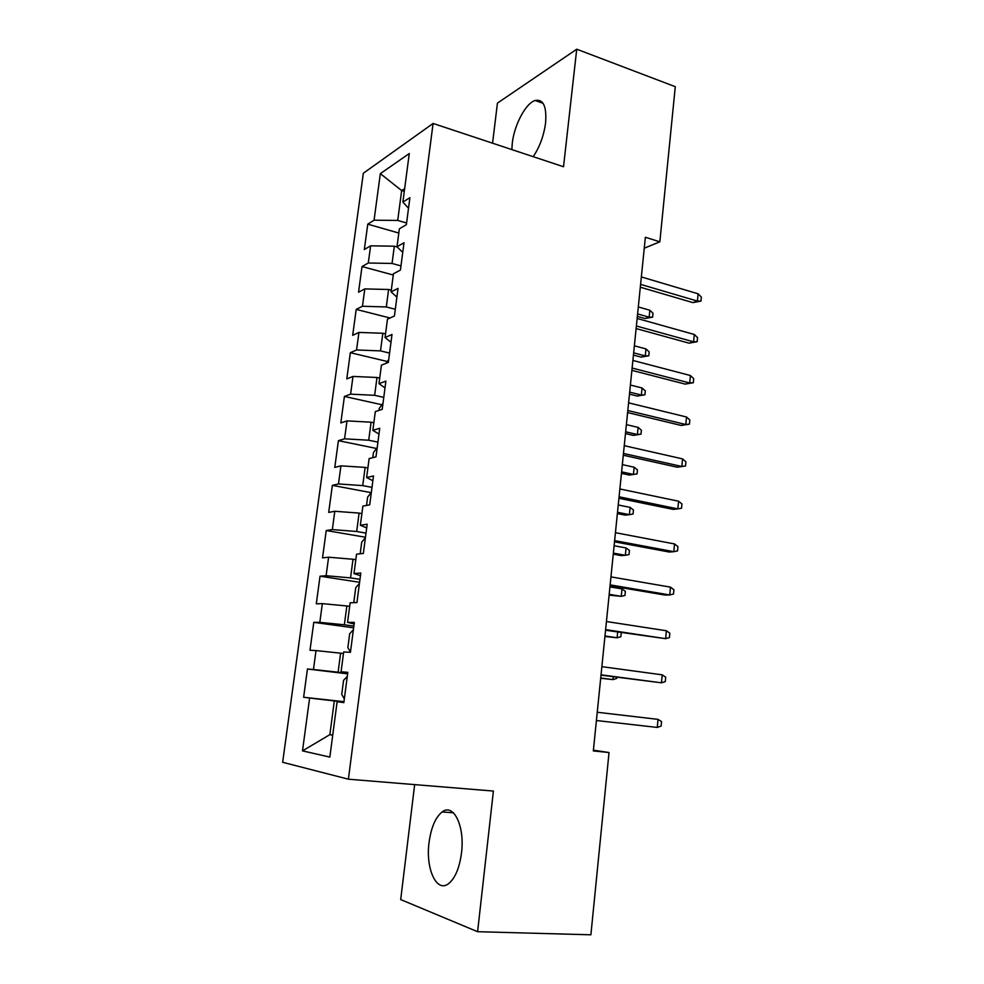 <?xml version="1.0" encoding="UTF-8"?>
<svg xmlns="http://www.w3.org/2000/svg" width="984" height="984" viewBox="0 0 984 984"><rect width="100%" height="100%" fill="white"/><g stroke="black" fill="none" stroke-linecap="round" stroke-linejoin="round"><path stroke-width="1.48" d="M461.508 852.894C465.002 825.945 453.427 802.821 442.136 811.96C435.469 817.335 431.103 827.532 429.049 842.55C425.445 868.638 436.638 893.411 448.692 883.583C455.223 878.109 459.503 867.888 461.508 852.894M533.205 156.677C539.724 146.948 543.857 135.681 545.591 122.865C546.809 106.358 543.316 98.904 535.111 100.491C525.665 103.246 514.202 125.066 512.258 143.369L511.852 149.593M414.658 784.617L400.697 899.573L477.597 931.7L590.892 934.8L609.034 752.526L593.401 750.177M363.342 173.233L282.654 762.293L348.397 779.193L433.083 123.455L363.342 173.233M433.083 123.455L563.524 166.739L576.735 49.2L497.424 103.123L492.566 143.197M404.301 191.376L401.656 190.576L380.341 173.627L374.068 220.195L367.77 224.155L364.326 249.542L370.611 245.828L368.287 262.999L362.014 266.553L358.545 292.199L364.793 288.902L362.456 306.258L356.208 309.394L352.69 335.323L358.926 332.432L356.565 349.972L350.341 352.69L346.786 378.889L352.985 376.429L350.599 394.154L344.412 396.441L340.821 422.923L346.995 420.894L344.572 438.815L338.41 440.66L334.781 467.425L340.931 465.838L338.484 483.956L332.358 485.358L328.693 512.406L334.806 511.274L332.334 529.589L326.233 530.524L322.518 557.866L328.607 557.202L326.11 575.714L320.034 576.193L316.294 603.819L322.346 603.635L319.825 622.355L313.785 622.343L309.997 650.276L316.012 650.584L313.465 669.501L307.451 669.009L303.625 697.25L343.969 701.678M380.341 173.627L409.27 153.541L402.887 202.089L408.52 208.264M332.752 734.937L329.861 734.654L302.494 750.866L329.837 757.102L337.131 701.715L343.846 702.601L347.807 672.355L341.067 671.789L343.674 651.961L350.427 652.306L354.338 622.405L347.561 622.392L350.144 602.786L356.934 602.589L360.796 573.032L353.994 573.561L356.54 554.177L363.354 553.438L367.18 524.226L360.353 525.272L362.875 506.12L369.713 504.853L373.489 475.973L366.626 477.548L369.123 458.593L375.999 456.834L379.738 428.274L372.838 430.34L375.31 411.607L382.21 409.344L385.9 381.115L378.988 383.674L381.423 365.15L388.348 362.407L392.001 334.486L385.064 337.524L387.475 319.197L394.424 315.975L398.04 288.373L391.066 291.879L393.452 273.761L400.427 270.071L404.006 242.777L397.007 246.738L399.369 228.817L406.367 224.684L409.897 197.686L402.887 202.089M302.494 750.866L309.616 698.05L303.625 697.25M644.262 248.202L659.846 241.806L645.369 237.255L593.327 750.927L609.034 752.526M347.672 673.364L338.102 672.207L340.612 653.179L343.465 653.548M313.465 669.501L338.102 672.207M316.012 650.584L340.612 653.179M337.131 701.715L343.883 702.342M353.859 626.095L344.363 624.791L346.848 605.972L349.677 606.378M319.825 622.355L344.363 624.791M322.346 603.635L346.848 605.972M341.067 671.789L347.746 672.773M359.972 579.355L350.55 577.891L353.01 559.269L355.814 559.724M326.11 575.714L350.55 577.891M328.607 557.202L353.01 559.269M347.561 622.392L354.129 623.954M366.023 533.119L356.675 531.495L359.099 513.082L361.891 513.587M332.334 529.589L356.675 531.495M334.806 511.274L359.099 513.082M353.994 573.561L360.452 575.677M372.001 487.375L362.727 485.616L365.138 467.4L367.893 467.941M338.484 483.956L362.727 485.616M340.931 465.838L365.138 467.4M360.353 525.272L366.7 527.941M377.918 442.123L368.717 440.217L371.091 422.197L373.834 422.788M344.572 438.815L368.717 440.217M346.995 420.894L371.091 422.197M366.626 477.548L372.874 480.745M383.785 397.364L374.646 395.322L376.995 377.487L379.713 378.114M350.599 394.154L374.646 395.322M352.985 376.429L376.995 377.487M372.838 430.34L378.975 434.067M389.578 353.084L380.501 350.894L382.837 333.256L385.531 333.933M356.565 349.972L380.501 350.894M358.926 332.432L382.837 333.256M378.988 383.674L385.015 387.905M395.31 309.271L386.306 306.947L388.606 289.493L391.288 290.206M362.456 306.258L386.306 306.947M364.793 288.902L388.606 289.493M385.064 337.524L390.992 342.26M400.98 265.914L392.05 263.454L394.326 246.197L397.302 247.033M368.287 262.999L392.05 263.454M370.611 245.828L394.326 246.197M391.066 291.879L396.896 297.106M406.589 223.011L397.721 220.428L401.656 190.576L404.658 188.645M374.068 220.195L397.721 220.428M397.007 246.738L402.739 252.445M576.735 49.2L675.282 86.69L659.846 241.806M477.597 931.7L493.402 791.062L348.397 779.193M343.933 701.973L334.314 700.916L329.861 734.654L332.715 735.196M309.616 698.05L334.314 700.916M367.77 224.155L398.815 233.048M362.014 266.553L393.293 275.016M356.208 309.394L390.058 318.004M350.341 352.69L387.315 361.485M344.412 396.441L381.964 404.756M338.41 440.66L376.577 448.483M332.358 485.358L371.189 492.664M326.233 530.524L365.482 537.252M320.034 576.193L359.591 582.294M313.785 622.343L353.625 627.817M307.451 669.009L347.61 673.831M640.313 287.205L692.871 302.605L697.435 301.092L640.596 284.376M698.111 293.798L701.346 297.07L700.977 301.104L697.435 301.092L698.111 293.798L641.347 276.922M700.977 301.104L692.871 302.605M649.834 310.231L653.032 313.293L652.638 317.143L645.024 318.533L649.132 317.168L649.834 310.231L638.309 306.947M652.638 317.143L649.132 317.168L637.607 313.921M645.024 318.533L637.349 316.381M636.119 328.57L689.034 343.158L693.597 341.817L636.377 325.999M694.286 334.462L697.545 337.635L697.164 341.706L693.597 341.817L694.286 334.462L637.14 318.472M697.164 341.706L689.034 343.158M631.888 370.353L685.159 384.104L689.722 382.961L632.122 368.041M690.411 375.531L693.708 378.606L693.314 382.727L689.722 382.961L690.411 375.531L632.884 360.439M693.314 382.727L685.159 384.104M645.971 348.926L649.182 351.903L648.8 355.777L641.15 357.118L645.27 355.925L645.971 348.926L634.372 345.814M648.8 355.777L645.27 355.925L633.659 352.838M641.15 357.118L633.438 355.076M642.06 387.979L645.307 390.869L644.926 394.781L637.251 396.072L641.359 395.039L642.06 387.979L630.4 385.039M644.926 394.781L641.359 395.039L629.674 392.136M637.251 396.072L629.477 394.141M627.607 412.567L681.236 425.457L685.799 424.51L627.817 410.525M686.512 417.007L689.821 419.983L689.44 424.141L685.799 424.51L686.512 417.007L628.591 402.837M689.44 424.141L681.236 425.457M623.29 455.211L677.275 467.228L681.851 466.478L623.462 453.439M682.564 458.888L685.909 461.767L685.516 465.973L681.851 466.478L682.564 458.888L624.25 445.678M685.516 465.973L677.275 467.228M388.729 359.554L385.962 363.354M638.124 427.4L641.396 430.205L641.002 434.153L633.302 435.395L637.411 434.534L638.124 427.4L626.39 424.633M641.002 434.153L637.411 434.534L625.652 431.804M633.302 435.395L625.48 433.575M382.985 403.391L379.258 408.348L378.988 410.402M634.151 467.203L637.447 469.909L637.054 473.907L629.317 475.075L633.425 474.411L634.151 467.203L622.331 464.62M637.054 473.907L633.425 474.411L621.605 471.853M629.317 475.075L621.445 473.39M618.924 498.285L673.277 509.417L677.853 508.876L619.071 496.797M678.579 501.213L681.949 503.98L681.543 508.224L677.853 508.876L678.579 501.213L619.871 488.962M377.192 447.695L373.477 452.468L372.788 457.658M617.374 513.574L625.295 515.149L629.416 514.657L630.141 507.387L618.247 504.989M630.141 507.387L633.462 510.007L633.056 514.029L629.416 514.657L617.497 512.295M614.508 541.815L669.243 552.036L673.819 551.692L614.631 540.61M674.544 543.955L677.951 546.624L677.546 550.917L673.819 551.692L674.544 543.955L615.431 532.688M371.337 492.48L367.622 497.068L366.528 505.444M613.266 554.152L621.236 555.603L625.357 555.296L626.082 547.953L614.114 545.739M626.082 547.953L629.44 550.474L629.034 554.546L625.357 555.296L613.364 553.119M610.055 585.788L665.159 595.086L669.747 594.951L610.141 584.877M670.485 587.14L673.905 589.699L673.499 594.029L669.747 594.951L670.485 587.14L610.953 576.882M365.421 537.731L361.706 542.147L360.181 553.783M609.108 595.123L621.248 596.329L621.999 588.924L609.945 586.894M621.999 588.924L625.369 591.347L624.963 595.455L621.248 596.329L609.194 594.336M605.554 630.227L665.627 638.665L605.615 629.625M666.377 630.756L669.833 633.216L669.415 637.595L665.627 638.665L666.377 630.756L606.439 621.531M359.431 583.487L355.728 587.706L353.92 601.47L354.707 602.651M604.914 636.5L617.116 637.767L604.976 635.971M621.248 632.589L620.855 636.759L617.116 637.767L617.681 632.06M601.003 675.135L661.469 682.822L601.039 674.827M662.22 674.839L665.701 677.176L665.295 681.604L661.469 682.822L662.22 674.839L601.864 666.66M353.379 629.723L349.689 633.757L347.856 647.681L350.476 651.925M600.683 678.271L612.934 679.6L600.707 678.001M616.833 677.226L616.71 678.456L612.934 679.6L613.216 676.746M657.263 727.434L661.125 726.057L661.543 721.592L658.025 719.365L657.263 727.434L596.402 720.522M658.025 719.365L597.239 712.256M347.266 676.475L343.576 680.313L341.731 694.384L344.326 698.923M453.378 812.772L442.136 811.96M543.07 103.308L535.111 100.491"/></g></svg>
